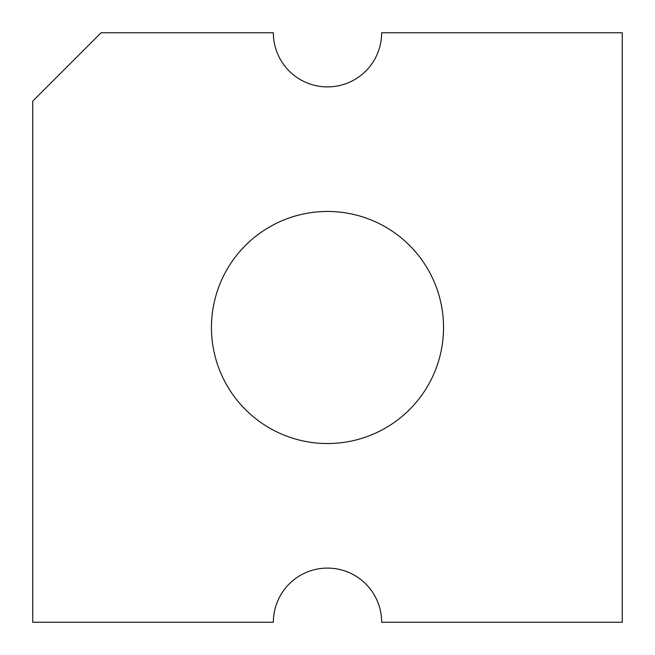 <?xml version="1.0" encoding="UTF-8"?>
<svg xmlns="http://www.w3.org/2000/svg" width="655" height="655" viewBox="0 0 655 655"><rect width="100%" height="100%" fill="white"/><g stroke="black" fill="none" stroke-linecap="round" stroke-linejoin="round"><path stroke-width="0.98" d="M32.75 622.25L32.75 101.132L101.132 32.75L273.348 32.75A54.152 54.152 0 0 0 327.5 86.902A54.152 54.152 0 0 0 381.652 32.75L622.25 32.75L622.25 622.25L381.652 622.25A54.152 54.152 0 0 0 327.5 568.098A54.152 54.152 0 0 0 273.348 622.25L32.75 622.25M443.541 327.5A116.041 116.041 0 0 0 269.475 227.007A116.041 116.041 0 0 0 269.475 427.993A116.041 116.041 0 0 0 443.541 327.5"/></g></svg>
